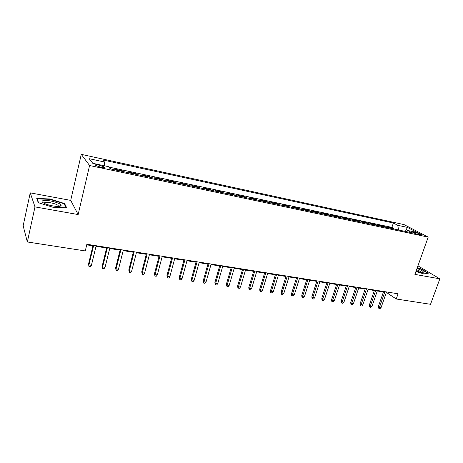 <?xml version="1.0" encoding="UTF-8"?>
<svg xmlns="http://www.w3.org/2000/svg" width="463" height="463" viewBox="0 0 463 463"><rect width="100%" height="100%" fill="white"/><g stroke="black" fill="none" stroke-linecap="round" stroke-linejoin="round"><path stroke-width="0.69" d="M100.627 167.178C103.706 167.756 104.893 167.681 104.192 166.952L98.995 165.146C95.91 164.562 94.712 164.637 95.407 165.372L100.627 167.178M30.234 192.857L34.985 206.886L78.143 214.554L70.706 200.386L30.234 192.857L23.15 225.782L27.34 241.97L85.279 250.929L86.87 244.256L398.076 293.779L396.235 298.994L430.526 304.295L439.85 278.83L417.944 265.843M70.706 200.386L81.274 154.364L404.02 224.59L428.194 237.102L89.585 165.517L81.274 154.364M390.176 228.224L388.602 227.368L393.926 228.502L393.764 228.982M386.588 227.46L385.025 226.61L384.863 227.096M385.025 226.61L379.619 225.458L381.171 226.314M372.032 224.376L370.51 223.525L375.991 224.688L375.829 225.18M362.76 222.408L361.256 221.557L366.823 222.738L366.661 223.235M353.344 220.411L351.863 219.56L357.517 220.764L357.355 221.262M343.783 218.38L342.331 217.535L348.072 218.756L347.904 219.254M334.078 216.325L332.654 215.474L338.476 216.713L338.314 217.222M324.222 214.23L322.821 213.385L328.736 214.647L328.574 215.156M314.209 212.112L312.838 211.267L318.845 212.54L318.683 213.055M304.041 209.953L302.698 209.108L308.804 210.41L308.642 210.925M293.71 207.76L292.396 206.92L298.6 208.24L298.438 208.761M283.211 205.537L281.932 204.698L288.235 206.035L288.073 206.567M272.551 203.274L271.301 202.435L277.702 203.795L277.54 204.333M261.711 200.971L260.495 200.143L267.001 201.521L266.838 202.059M250.691 198.639L249.511 197.805L256.126 199.212L255.964 199.756M239.493 196.26L238.352 195.432L245.072 196.862L244.91 197.412M228.103 193.847L227.003 193.025L233.832 194.477L233.676 195.027M216.528 191.393L215.463 190.571L222.408 192.047L222.252 192.602M204.75 188.892L203.732 188.076L210.792 189.575L210.636 190.143M192.776 186.352L191.798 185.541L198.98 187.069L198.824 187.637M180.593 183.77L179.656 182.96L186.965 184.511L186.815 185.09M168.196 181.137L167.311 180.339L174.742 181.918L174.592 182.497M155.585 178.463L154.746 177.665L162.31 179.274L162.16 179.858M142.749 175.743L141.956 174.95L149.653 176.582L149.503 177.173M129.686 172.971L128.94 172.184L136.776 173.845L136.631 174.441M116.381 170.147L115.692 169.365L123.673 171.061L123.523 171.663M416.098 232.704L414.136 232.281C413.013 232.056 412.574 232.09 412.817 232.38C413.905 233.126 415.728 233.821 418.292 234.457L421.561 234.782C420.473 234.035 418.65 233.34 416.098 232.704L415.733 233.728M398.614 230.013L397.717 225.296L393.376 223.01L102.705 159.943L104.447 161.992L89.22 158.705L92.774 163.3L108.394 166.634L110.287 168.856L412.093 232.872L407.457 230.429L405.877 231.552M397.717 225.296L407.394 227.385L417.273 232.524L407.457 230.429M393.926 228.502L391.872 227.391L108.764 167.062M110.993 169.007L109.627 168.075M123.673 171.061L124.391 171.848M136.776 173.845L137.552 174.638M149.653 176.582L150.481 177.381M162.31 179.274L163.179 180.072M174.742 181.918L175.662 182.723M186.965 184.511L187.926 185.322M198.98 187.069L199.987 187.88M210.792 189.575L211.84 190.397M222.408 192.047L223.496 192.868M233.832 194.477L234.961 195.299M245.072 196.862L246.235 197.689M256.126 199.212L257.324 200.045M267.001 201.521L268.233 202.36M277.702 203.795L278.969 204.634M288.235 206.035L289.531 206.874M298.6 208.24L299.926 209.079M308.804 210.41L310.164 211.25M318.845 212.54L320.234 213.385M328.736 214.647L330.154 215.492M338.476 216.713L339.923 217.564M348.072 218.756L349.536 219.601M357.517 220.764L359.01 221.609M366.823 222.738L368.34 223.588M375.991 224.688L377.53 225.539M34.985 206.886L27.34 241.97M78.143 214.554L89.585 165.517M428.194 237.102L414.894 274.391L439.85 278.83M386.368 292.413L396.235 298.994M86.726 244.852L92.93 245.836M96.015 246.322L106.635 248.012M109.719 248.498L120.096 250.147M123.175 250.633L133.315 252.242M136.394 252.734L146.308 254.309M149.375 254.795L159.064 256.334M162.131 256.82L171.605 258.319M174.667 258.805L183.927 260.275M186.983 260.762L196.04 262.203M199.09 262.683L207.951 264.089M210.995 264.576L219.659 265.947M222.697 266.433L231.17 267.776M234.203 268.256L242.496 269.576M245.523 270.056L253.631 271.341M256.652 271.822L264.593 273.083M267.608 273.558L275.375 274.796M278.379 275.271L285.984 276.475M288.981 276.955L296.424 278.136M299.416 278.61L306.703 279.768M309.683 280.242L316.819 281.371M319.794 281.845L326.78 282.951M329.749 283.425L336.584 284.508M339.547 284.982L346.243 286.041M349.2 286.51L355.752 287.552M358.703 288.021L365.122 289.039M368.062 289.508L374.353 290.504M377.287 290.972L383.445 291.95M387.109 292.037L386.946 292.506M391.872 227.391L393.376 223.01M110.327 168.225L110.2 168.752M104.447 161.992L104.297 165.754M104.244 166.993L104.227 167.502M405.345 231.436L407.394 227.385M415.942 271.463L423.795 273.893L428.362 273.182L421.168 268.899L417.285 267.701M38.284 202.672L53.54 207.447L66.672 207.8L64.6 203.546L49.929 198.963L36.756 198.448L38.284 202.672M49.842 199.356L49.929 198.963M64.415 204.357L64.6 203.546M383.607 291.476L378.387 306.489L379.469 307.299L384.909 291.684M381.095 307.536L380.025 308.636L379.128 308.503L379.469 307.299L381.095 307.536L386.536 291.945M379.128 308.503L378.526 308.057L378.387 306.489M416.098 271.017L420.682 272.267L423.35 272.25C423.518 271.393 421.394 270.155 416.989 268.523M421.405 272.377L421.33 272.209C420.705 271.486 419.113 270.664 416.555 269.738M417.192 267.955L420.954 269.119L427.893 273.257M60.364 206.122L61.11 205.474C61.926 203.257 46.694 199.217 42.914 200.664C41.456 201.214 41.907 202.105 44.274 203.338C48.482 205.52 57.985 207.146 60.364 206.122M58.431 206.417L58.17 205.508C56.445 203.697 47.116 201.636 44.761 202.562L44.141 203.274M38.574 202.765L37.162 198.864L49.923 199.356L64.143 203.801L66.076 207.789M37.063 199.298L37.162 198.864M374.515 290.029L369.306 305.163L370.371 305.974L375.8 290.237M372.02 306.211L370.95 307.322L370.035 307.189L370.371 305.974L372.02 306.211L377.449 290.498M370.035 307.189L369.445 306.738L369.306 305.163M365.284 288.565L360.087 303.815L361.134 304.625L366.551 288.762M362.807 304.868L361.742 305.991L360.81 305.858L361.134 304.625L362.807 304.868L368.224 289.028M360.81 305.858L360.226 305.401L360.087 303.815M355.914 287.072L350.728 302.443L351.758 303.259L357.164 287.268M353.46 303.508L352.389 304.637L351.446 304.504L351.758 303.259L353.46 303.508L358.866 287.54M351.446 304.504L350.873 304.046L350.728 302.443M346.405 285.555L341.231 301.054L342.244 301.876L347.632 285.752M343.968 302.125L342.898 303.265L341.943 303.126L342.244 301.876L343.968 302.125L349.362 286.03M341.943 303.126L341.376 302.669L341.231 301.054M336.746 284.022L331.583 299.648L332.579 300.464L337.955 284.213M334.332 300.719L333.262 301.87L332.289 301.731L332.579 300.464L334.332 300.719L339.709 284.49M332.289 301.731L331.734 301.274L331.583 299.648M326.936 282.459L321.791 298.213L322.769 299.034L328.128 282.65M324.546 299.295L323.475 300.452L322.485 300.313L322.769 299.034L324.546 299.295L329.911 282.934M322.485 300.313L321.947 299.85L321.791 298.213M316.976 280.873L311.848 296.76L312.803 297.587L318.15 281.058M314.608 297.848L313.538 299.017L312.537 298.872L312.803 297.587L314.608 297.848L319.956 281.348M312.537 298.872L312.004 298.409L311.848 296.76M306.859 279.264L301.749 295.284L302.68 296.112L308.011 279.449M304.515 296.378L303.444 297.559L302.426 297.408L302.68 296.112L304.515 296.378L309.845 279.739M302.426 297.408L301.905 296.951L301.749 295.284M296.58 277.626L291.487 293.785L292.402 294.613L297.709 277.806M294.265 294.885L293.195 296.077L292.159 295.926L292.402 294.613L294.265 294.885L299.578 278.107M292.159 295.926L291.649 295.463L291.487 293.785M286.14 275.965L281.064 292.257L281.955 293.091L287.245 276.145M283.848 293.368L282.777 294.566L281.73 294.416L281.955 293.091L283.848 293.368L289.144 276.446M281.73 294.416L281.232 293.953L281.064 292.257M275.531 274.281L270.473 290.712L271.347 291.545L276.614 274.449M273.268 291.823L272.198 293.038L271.127 292.882L271.347 291.545L273.268 291.823L278.541 274.756M271.127 292.882L270.647 292.419L270.473 290.712M264.749 272.562L259.714 289.138L260.565 289.977L265.803 272.73M262.515 290.26L261.445 291.482L260.362 291.325L260.565 289.977L262.515 290.26L267.764 273.043M260.362 291.325L259.888 290.857L259.714 289.138M253.788 270.82L248.781 287.54L249.603 288.38L254.824 270.982M251.588 288.669L250.518 289.902L249.412 289.74L249.603 288.38L251.588 288.669L256.809 271.301M249.412 289.74L248.961 289.271L248.781 287.54M242.653 269.044L237.664 285.914L238.462 286.753L243.654 269.206M240.482 287.048L239.412 288.293L238.289 288.131L238.462 286.753L240.482 287.048L245.679 269.53M238.289 288.131L237.849 287.662L237.664 285.914M231.326 267.244L226.366 284.259L227.136 285.104L232.304 267.4M229.191 285.405L228.12 286.661L226.98 286.499L227.136 285.104L229.191 285.405L234.359 267.73M226.98 286.499L226.366 284.259M219.809 265.409L214.884 282.58L215.625 283.425L220.758 265.565M217.708 283.732L216.643 285L215.486 284.832L215.625 283.425L217.708 283.732L222.853 265.895M215.486 284.832L214.884 282.58M208.101 263.545L203.199 280.873L203.917 281.724L209.021 263.696M206.035 282.031L204.97 283.31L203.789 283.142L203.917 281.724L206.035 282.031L211.151 264.032M203.789 283.142L203.199 280.873M196.19 261.653L191.323 279.137L192.006 279.988L197.082 261.792M194.165 280.3L193.1 281.597L191.902 281.423L192.006 279.988L194.165 280.3L199.246 262.139M191.902 281.423L191.323 279.137M184.077 259.726L179.245 277.372L179.899 278.222L184.934 259.859M182.092 278.541L181.027 279.849L179.806 279.669L179.899 278.222L182.092 278.541L187.139 260.212M179.806 279.669L179.245 277.372M171.756 257.764L166.952 275.572L167.577 276.428L172.577 257.897M169.811 276.752L168.746 278.072L167.508 277.893L167.577 276.428L169.811 276.752L174.817 258.25M167.508 277.893L166.952 275.572M159.214 255.767L154.451 273.743L155.041 274.6L160.001 255.894M157.31 274.929L156.251 276.266L154.989 276.081L155.041 274.6L157.31 274.929L162.281 256.259M154.989 276.081L154.451 273.743M146.453 253.736L141.73 271.885L142.28 272.742L147.205 253.857M144.595 273.077L143.536 274.426L142.251 274.241L142.28 272.742L144.595 273.077L149.526 254.228M142.251 274.241L141.73 271.885M133.466 251.669L128.783 269.993L129.299 270.849L134.177 251.785M131.654 271.196L130.595 272.551L129.293 272.366L129.299 270.849L131.654 271.196L136.539 252.161M129.293 272.366L128.783 269.993M120.241 249.569L115.6 268.065L116.086 268.928L120.918 249.673M118.482 269.275L117.428 270.647L116.097 270.456L116.086 268.928L118.482 269.275L123.32 250.055M116.097 270.456L115.6 268.065M106.779 247.421L102.184 266.103L102.63 266.966L107.416 247.526M105.066 267.319L104.019 268.708L102.664 268.511L102.63 266.966L105.066 267.319L109.864 247.913M102.664 268.511L102.184 266.103M93.069 245.24L88.526 264.107L88.925 264.969L93.665 245.338M91.414 265.334L90.366 266.734L88.983 266.532L88.925 264.969L91.414 265.334L96.154 245.731M88.983 266.532L88.526 264.107M413.881 232.999L414.136 232.281M104.053 167.542L104.192 166.952M422.106 272.447L423.35 272.25M58.535 206.203L61.11 205.474M57.962 206.423L58.17 205.508"/></g></svg>
